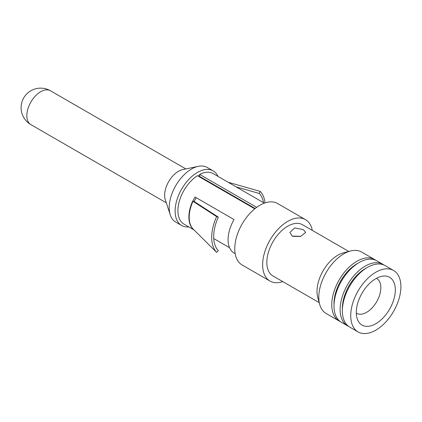 <?xml version="1.0" encoding="UTF-8"?>
<svg xmlns="http://www.w3.org/2000/svg" width="422" height="422" viewBox="0 0 422 422"><rect width="100%" height="100%" fill="white"/><g stroke="black" fill="none" stroke-linecap="round" stroke-linejoin="round"><path stroke-width="0.63" d="M300.322 236.462L292.583 236.294M376.408 278.33A20.103 11.605 -60 0 1 376.693 278.483A20.103 11.605 -60 0 1 380.855 287.688A20.103 11.605 120 0 1 372.083 307.923A20.103 11.605 120 0 1 356.59 313.309A20.103 11.605 120 0 1 356.31 313.135M303.339 229.647L305.649 232.422L300.807 236.315L292.193 236.083L289.882 232.422L294.725 227.917L303.339 229.647M350.503 250.99A35.48 20.483 -60 0 0 318.789 297.236A35.48 20.483 120 0 0 319.681 304.378L317.74 297.325A29.566 17.07 120 0 1 316.996 291.375A29.566 17.07 -60 0 1 343.429 252.836L350.503 250.99A35.48 20.483 -60 0 1 361.612 252.029L374.599 259.525A35.48 20.483 -60 0 1 375.675 260.226M319.206 302.648L272.95 275.941A29.566 17.07 120 0 1 266.825 262.405A29.566 17.07 -60 0 1 279.728 232.654A29.566 17.07 -60 0 1 302.511 224.731L348.772 251.438M319.681 304.378A35.48 20.483 120 0 0 326.137 313.477L339.119 320.973A35.48 20.483 -60 0 1 331.771 304.731A35.48 20.483 -60 0 1 347.259 269.03A35.48 20.483 -60 0 1 374.599 259.525M340.269 321.559A35.48 20.483 -60 0 1 339.119 320.973M357.946 263.259A32.325 18.663 -60 0 0 334.002 303.444A32.325 18.663 120 0 0 334.029 304.689M348.63 326.385A35.48 20.483 -60 0 1 347.48 325.8L341.351 322.26A35.48 20.483 -60 0 1 334.002 306.019A35.48 20.483 -60 0 1 349.49 270.317A35.48 20.483 -60 0 1 376.825 260.812L382.96 264.351A35.48 20.483 -60 0 1 384.041 265.058M347.48 325.8A35.48 20.483 -60 0 1 340.132 309.558A35.48 20.483 -60 0 1 355.619 273.857A35.48 20.483 -60 0 1 382.96 264.351M366.312 268.086A32.325 18.663 -60 0 0 342.363 308.271A32.325 18.663 120 0 0 342.39 309.516M342.363 310.845A35.48 20.483 -60 0 1 357.851 275.144A35.48 20.483 -60 0 1 385.191 265.638L393.552 270.465A35.48 20.483 -60 0 1 400.9 286.707A35.48 20.483 120 0 1 385.413 322.413A35.48 20.483 120 0 1 358.072 331.919L349.711 327.087A35.48 20.483 -60 0 1 342.363 310.845M358.072 331.919A35.48 20.483 120 0 1 350.724 315.677A35.48 20.483 -60 0 1 366.212 279.971A35.48 20.483 -60 0 1 393.552 270.465M356.3 312.459A27.594 15.93 -60 0 1 382.775 276.125A27.594 15.93 -60 0 1 395.324 289.925A27.594 15.93 120 0 1 379.352 321.306A27.594 15.93 120 0 1 357.587 319.755A27.594 15.93 120 0 1 356.3 312.459M282.756 281.601A35.48 20.483 120 0 1 269.99 281.063A35.48 20.483 120 0 1 262.642 264.821A35.48 20.483 -60 0 1 278.13 229.12A35.48 20.483 -60 0 1 305.47 219.614A35.48 20.483 -60 0 1 312.317 230.396M269.99 281.063L242.117 264.969A35.48 20.483 120 0 1 234.769 248.727A35.48 20.483 -60 0 1 250.257 213.026A35.48 20.483 -60 0 1 277.597 203.52L305.47 219.614M194.004 229.911L183.945 224.103A29.171 16.843 120 0 1 179.271 201.447A29.171 16.843 120 0 1 197.417 175.7L254.772 208.811M264.346 203.151L213.115 173.579A29.171 16.843 120 0 0 199.648 174.413L256.681 207.339M192.68 201.109L194.22 201.542A4.732 0.649 -155.6 0 1 194.305 201.589A4.732 0.649 -155.6 0 1 194.684 201.827L218.306 217.135A35.532 20.514 120 0 0 218.306 250.7L216.623 252.361L193.002 228.914A2.363 1.904 136.4 0 0 192.812 228.75A2.363 1.904 136.4 0 0 192.68 228.671A29.171 16.843 120 0 1 192.68 201.109A2.363 0.322 -155.6 0 1 192.812 201.183A2.363 0.322 -155.6 0 1 193.002 201.299L216.623 216.607A37.843 21.849 120 0 0 216.623 252.361M235.175 253.68L234.031 253.015A29.171 16.843 120 0 1 234.031 219.545L195.006 197.011A29.171 16.843 120 0 0 192.859 201.21M192.938 228.851A29.171 16.843 120 0 0 193.276 229.188M255.162 208.5L199.559 176.391L199.648 174.413M197.955 176.011A26.808 15.477 -60 0 1 199.611 175.188M188.824 226.92A31.534 18.209 120 0 1 181.65 225.506A31.534 18.209 120 0 1 175.119 211.069A31.534 18.209 -60 0 1 188.882 179.334A31.534 18.209 -60 0 1 213.184 170.884A31.534 18.209 -60 0 1 217.995 176.391M198.277 166.342L182.657 169.618A19.554 11.288 -60 0 0 164.638 195.233A19.554 11.288 120 0 0 165.287 199.701L170.261 214.867A31.534 18.209 120 0 1 169.211 207.661A31.534 18.209 -60 0 1 198.277 166.342A31.534 18.209 -60 0 1 207.281 167.476L213.184 170.884M170.261 214.867A31.534 18.209 120 0 0 175.742 222.099L181.65 225.506M228.138 182.246L260.274 191.409L259.287 193.471L236.156 186.877M265.021 202.913A37.843 21.849 120 0 0 260.274 191.409M263.523 202.681A35.532 20.514 120 0 0 259.287 193.471M194.22 201.542A26.808 15.477 -60 0 1 196.188 197.696M229.552 247.698L213.732 238.567M216.623 216.607L218.306 217.135M26.829 115.67A19.554 11.288 -60 0 1 35.364 95.994A19.554 11.288 -60 0 1 50.429 90.756A19.554 19.554 0 0 0 21.1 107.689A19.554 19.554 0 0 0 30.875 124.622A19.554 11.288 120 0 1 26.829 115.67M194.684 201.827L193.002 201.299A29.223 16.869 120 0 0 193.002 228.914M193.287 201.315L194.305 201.589M185.859 168.948L50.429 90.756M166.31 202.813L30.875 124.622"/></g></svg>
